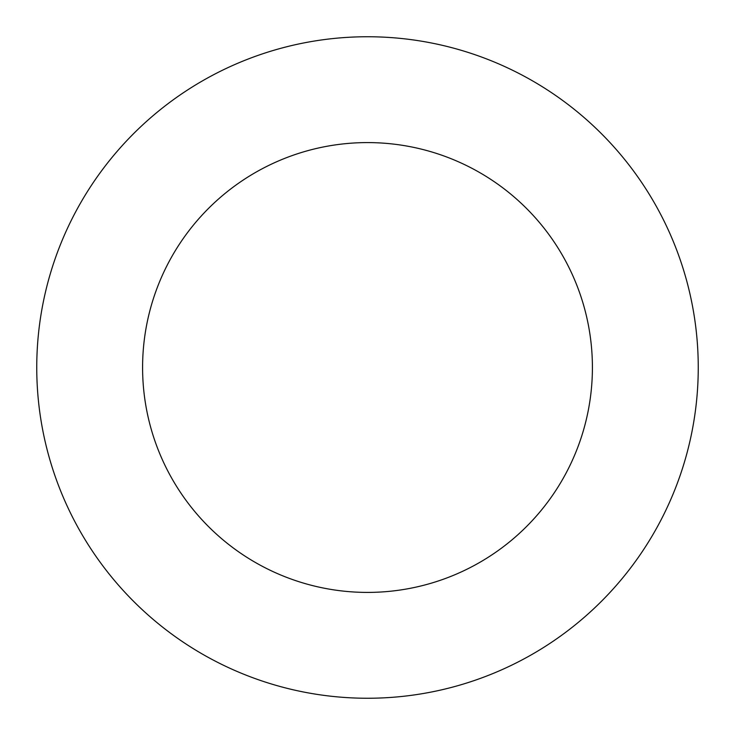 <?xml version="1.0" encoding="UTF-8"?>
<svg xmlns="http://www.w3.org/2000/svg" width="735" height="735" viewBox="0 0 735 735"><rect width="100%" height="100%" fill="white"/><g stroke="black" fill="none" stroke-linecap="round" stroke-linejoin="round"><path stroke-width="1.1" d="M698.25 367.5A330.75 330.75 0 0 0 367.5 36.75A330.75 330.75 0 0 0 36.75 367.5A330.75 330.75 0 0 0 367.5 698.25A330.75 330.75 0 0 0 698.25 367.5M592.41 367.5A224.91 224.91 0 0 0 367.5 142.59A224.91 224.91 0 0 0 142.59 367.5A224.91 224.91 0 0 0 367.5 592.41A224.91 224.91 0 0 0 592.41 367.5"/></g></svg>
